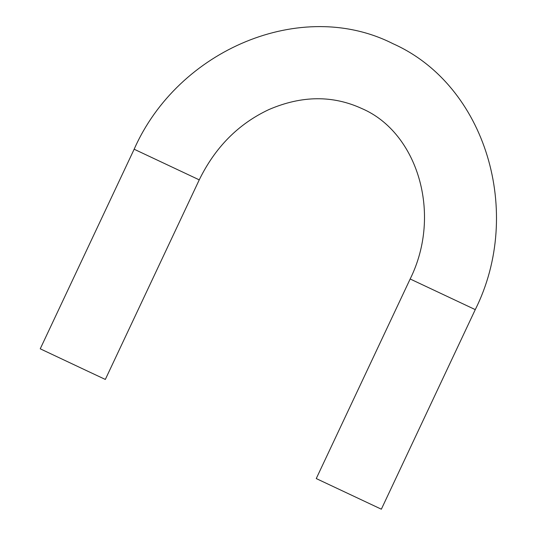 <?xml version="1.0" encoding="UTF-8"?>
<svg xmlns="http://www.w3.org/2000/svg" width="536" height="536" viewBox="0 0 536 536"><rect width="100%" height="100%" fill="white"/><g stroke="black" fill="none" stroke-linecap="round" stroke-linejoin="round"><path stroke-width="0.8" d="M87.04 370.865L40.24 348.809L134.154 149.229L199.245 179.862L105.331 379.441L87.04 370.865M475.265 309.62L410.167 278.988L316.253 478.568L381.351 509.2L475.265 309.62C523.826 212.698 486.025 85.124 392.948 43.684C301.574 -2.647 178.086 49.473 134.154 149.229M410.167 278.988C442.642 213.442 417.095 132.305 362.055 108.647C332.789 95.147 301.755 95.442 268.958 109.545C238.399 123.85 215.164 147.293 199.245 179.862"/></g></svg>
